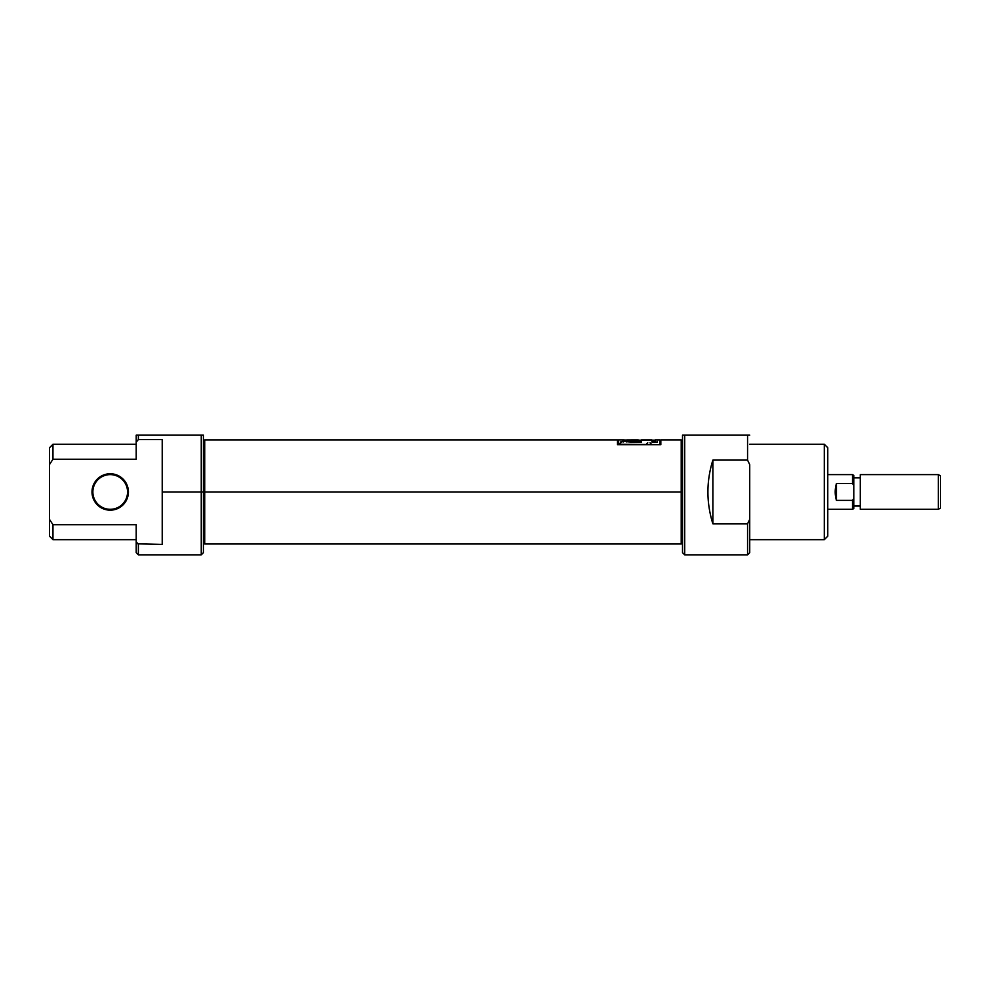 <?xml version="1.0" encoding="UTF-8"?>
<svg xmlns="http://www.w3.org/2000/svg" width="990" height="990" viewBox="0 0 990 990"><rect width="100%" height="100%" fill="white"/><g stroke="black" fill="none" stroke-linecap="round" stroke-linejoin="round"><path stroke-width="1.49" d="M749.727 435.167L747.561 435.167L747.561 460.103L749.727 464.632L749.727 519.304L747.561 523.821L712.874 523.821L712.874 460.103L712.874 523.821C706.266 502.586 706.266 481.35 712.874 460.103L747.561 460.103L749.727 464.632L749.727 552.668L747.561 554.833L747.561 523.821L712.874 523.821C706.266 502.586 706.266 481.35 712.874 460.103L747.561 460.103L747.561 435.167L749.727 435.167L682.518 435.167L682.518 440.686L681.219 439.931L660.837 439.931L660.837 444.671L617.488 444.671L660.837 444.671L660.837 441.231L659.872 441.231L659.872 444.238L659.872 439.931L655.145 439.931L655.145 442.122L651.927 442.122L657.187 442.122L657.187 441.33M684.684 474.618L684.684 554.833L747.561 554.833L747.561 523.821L749.727 519.304L749.727 552.668L747.561 554.833M749.727 539.661L824.299 539.661L824.299 444.275L824.299 539.661L827.776 536.184L824.299 539.661L749.727 539.661M749.727 444.275L824.299 444.275L749.727 444.275M827.776 447.74L827.776 536.184L827.776 447.74L824.299 444.275L827.776 447.74M684.684 554.833L682.518 552.668L682.518 435.167L682.518 543.238L681.219 543.993L681.219 439.931M92.862 491.968A17.337 17.337 0 0 0 110.199 509.305A17.337 17.337 0 0 0 127.549 491.968A17.337 17.337 0 0 0 110.199 474.618A17.337 17.337 0 0 0 92.862 491.968A17.337 17.337 0 0 0 110.199 509.305A17.337 17.337 0 0 0 127.549 491.968L128.415 491.968A18.216 18.216 0 0 0 110.199 473.752A18.216 18.216 0 0 0 91.996 491.968A18.216 18.216 0 0 0 110.199 510.172A18.216 18.216 0 0 0 128.415 491.968A18.216 18.216 0 0 1 110.199 510.172A18.216 18.216 0 0 1 91.996 491.968L92.862 491.968A17.337 17.337 0 0 1 110.199 474.618A17.337 17.337 0 0 1 127.549 491.968M203.42 440.686L204.72 439.931L204.72 543.993L203.42 543.238L203.42 435.167L203.42 552.668L201.255 554.833L201.255 491.968L162.224 491.968L162.224 544.401L137.944 543.869L162.224 544.401L162.224 439.535L138.377 439.535L162.224 439.535L162.224 491.968L169.822 491.968M136.212 539.661L52.965 539.661L52.965 524.7C52.965 544.401 52.965 544.401 52.965 524.7L136.212 524.7L52.965 524.7L49.5 519.404L49.5 464.533L52.965 459.236L136.212 459.236C136.212 439.535 136.212 439.535 136.212 459.236L136.212 435.167L136.212 442.146L138.377 439.535L136.212 442.146L136.212 459.236L52.841 459.41M138.377 554.833L136.212 552.668L136.212 524.7C136.212 544.401 136.212 544.401 136.212 524.7L136.212 541.778C136.212 556.17 136.212 556.17 136.212 541.778L138.377 544.401L138.377 554.833L201.255 554.833M201.255 491.968L201.255 435.167L138.377 435.167L203.42 435.167L201.255 435.167L201.255 554.833L201.255 491.968L204.72 491.968L204.72 443.409M138.377 435.167L138.377 439.535L138.377 435.167L136.212 435.167M137.14 542.891L137.919 543.844L137.14 542.891M52.965 444.275L52.965 459.236C52.965 439.535 52.965 439.535 52.965 459.236L49.5 464.533L49.5 447.74L52.965 444.275L136.212 444.275M52.965 539.661L49.5 536.184L49.5 519.404C49.5 541.468 49.5 541.468 49.5 519.404L49.5 464.533C49.5 442.468 49.5 442.468 49.5 464.533M204.72 439.931L617.488 439.931L617.488 444.671L617.488 441.231L618.465 441.231L618.465 444.238L659.872 444.671L618.465 444.238L618.465 439.931L623.564 439.931M626.695 439.956L638.241 439.931L638.241 441.268L631.261 441.268C625.89 441.008 625.173 440.649 629.12 440.191L626.695 439.956L631.311 439.968L627.004 440.303L627.078 441.057M641.458 440.179L638.241 440.179L641.458 440.179M641.458 440.104L641.458 442.122L632.796 442.122C623.886 441.726 621.572 441.045 625.853 440.055L625.853 441.354L624.405 441.429L625.853 441.354L625.853 440.055L623.477 439.956L625.853 440.055L623.465 440.612L632.796 442.122L641.458 442.122L641.458 439.931L651.927 439.931L641.458 440.104L651.927 440.104L651.927 442.122L651.927 440.377L641.458 440.377L651.927 440.104M655.145 440.179L651.927 440.179L655.145 440.179L655.145 442.122M626.695 440.179L625.853 440.179L626.695 440.179M626.62 441.924L626.744 440.401L629.12 440.191M627.45 441.144L638.241 441.268L638.241 442.122L638.241 440.179M940.5 475.868L940.5 508.056L938.334 509.305L938.334 474.618L938.334 509.305L940.5 508.056L940.5 475.868L938.334 474.618L860.285 474.618L860.285 509.305L938.334 509.305L860.285 509.305L860.285 474.618L938.334 474.618L940.5 475.868M853.788 506.051L860.285 506.051L853.788 506.051M853.788 477.873L860.285 477.873L853.788 477.873L853.788 508.563L852.489 509.305L852.489 500.358L836.439 500.358C834.793 494.765 834.793 489.171 836.439 483.565L852.489 483.565L852.489 474.618L827.776 474.618L852.489 474.618L853.788 475.373L853.788 498.675L852.489 500.358L836.439 500.358C834.793 494.765 834.793 489.171 836.439 483.565L836.439 500.358L836.439 483.565L852.489 483.565L853.788 485.261L852.489 483.565L852.489 474.618M827.776 509.305L852.489 509.305L852.489 500.358L853.788 498.675L853.788 508.563L852.489 509.305L827.776 509.305M747.561 435.167L684.684 435.167L684.684 509.305M684.684 435.167L682.518 435.167M138.377 544.401C138.377 558.199 138.377 558.199 138.377 544.401L136.212 541.778M136.212 442.146L138.377 439.535M52.965 524.7L49.5 519.404M91.996 491.968A18.216 18.216 0 0 1 110.199 473.752A18.216 18.216 0 0 1 128.415 491.968M681.219 443.409L681.219 491.968L682.518 491.968M204.72 540.528L204.72 491.968L681.219 491.968L681.219 540.528M655.145 442.382L657.187 442.382M646.779 443.545L647.757 442.765M650.022 442.765L650.999 443.545M622.574 441.33L620.26 442.047M620.557 442.196L621.732 442.394M620.792 442.827L619.579 443.545M631.261 442.109L631.261 441.268L631.261 442.109M204.72 543.993L681.219 543.993M625.853 441.231L626.62 441.231M655.145 441.231L651.927 441.231M641.458 441.231L638.241 441.231M623.477 441.924L623.477 440.612"/></g></svg>

